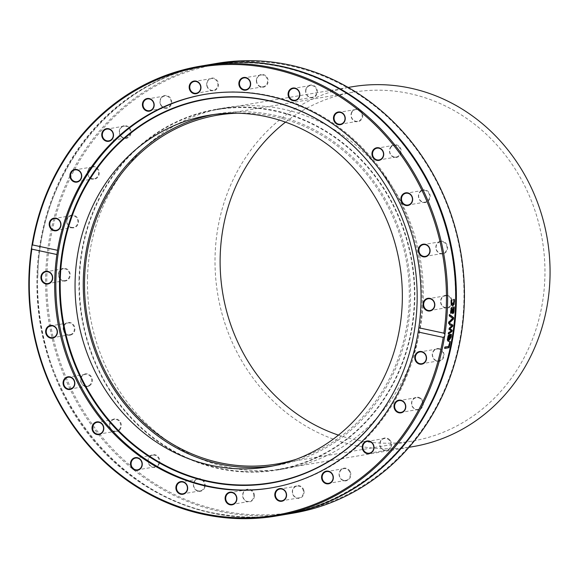 <?xml version="1.0" encoding="UTF-8"?>
<svg xmlns="http://www.w3.org/2000/svg" width="579" height="579" viewBox="0 0 579 579"><rect width="100%" height="100%" fill="white"/><g stroke="black" fill="none" stroke-linecap="round" stroke-linejoin="round"><path stroke-width="0.43" stroke-dasharray="2.9 2.17" d="M46.928 273.476A227.2 208.035 -99.6 0 0 353.118 491.462A227.2 208.035 -99.6 0 0 366.109 99.653A227.2 208.035 -99.6 0 0 46.928 273.476M293.046 513.16A228.097 208.853 80.4 0 1 45.748 273.476A228.097 208.853 80.4 0 1 217.009 63.35M305.85 89.354A6.42 5.877 80.4 0 1 315.794 87.183A6.42 5.877 80.4 0 1 312.805 97.685A6.42 5.877 80.4 0 1 305.85 89.354M391.339 146.306A6.42 5.877 80.4 0 1 401.102 149.867A6.42 5.877 80.4 0 1 393.626 157.184A6.42 5.877 80.4 0 1 391.339 146.306M440.409 241.284A6.42 5.877 80.4 0 1 447.357 249.621A6.42 5.877 80.4 0 1 437.413 251.785A6.42 5.877 80.4 0 1 440.409 241.284M439.895 348.826A6.42 5.877 80.4 0 1 442.175 359.704A6.42 5.877 80.4 0 1 432.419 356.143A6.42 5.877 80.4 0 1 439.895 348.826M389.942 440.127A6.42 5.877 80.4 0 1 386.946 450.628A6.42 5.877 80.4 0 1 379.998 442.298A6.42 5.877 80.4 0 1 389.942 440.127M303.939 490.717A6.42 5.877 80.4 0 1 296.462 498.034A6.42 5.877 80.4 0 1 294.183 487.156A6.42 5.877 80.4 0 1 303.939 490.717M204.923 487.04A6.42 5.877 80.4 0 1 194.978 489.212A6.42 5.877 80.4 0 1 197.967 478.703A6.42 5.877 80.4 0 1 204.923 487.04M119.426 430.081A6.42 5.877 80.4 0 1 109.67 426.52A6.42 5.877 80.4 0 1 117.146 419.203A6.42 5.877 80.4 0 1 119.426 430.081M70.363 335.111A6.42 5.877 80.4 0 1 63.415 326.773A6.42 5.877 80.4 0 1 73.359 324.602A6.42 5.877 80.4 0 1 70.363 335.111M70.877 227.561A6.42 5.877 80.4 0 1 68.59 216.684A6.42 5.877 80.4 0 1 78.353 220.244A6.42 5.877 80.4 0 1 70.877 227.561M120.83 136.26A6.42 5.877 80.4 0 1 123.826 125.759A6.42 5.877 80.4 0 1 130.774 134.096A6.42 5.877 80.4 0 1 120.83 136.26M206.833 85.678A6.42 5.877 80.4 0 1 214.31 78.36A6.42 5.877 80.4 0 1 216.589 89.238A6.42 5.877 80.4 0 1 206.833 85.678M87.552 276.342A182.928 167.497 -99.6 0 0 285.874 468.563A182.928 167.497 -99.6 0 0 420.535 260.275A182.928 167.497 -99.6 0 0 224.898 107.824A182.928 167.497 -99.6 0 0 87.552 276.342M256.374 80.43A6.42 5.877 80.4 0 1 265.392 75.523A6.42 5.877 80.4 0 1 265.023 86.589A6.42 5.877 80.4 0 1 256.374 80.43M160.6 104.719A6.42 5.877 80.4 0 1 166.021 95.492A6.42 5.877 80.4 0 1 170.805 105.436A6.42 5.877 80.4 0 1 160.6 104.719M90.223 178.166A6.42 5.877 80.4 0 1 90.592 167.092A6.42 5.877 80.4 0 1 99.241 173.251A6.42 5.877 80.4 0 1 90.223 178.166M64.103 281.09A6.42 5.877 80.4 0 1 59.326 271.146A6.42 5.877 80.4 0 1 69.523 271.869A6.42 5.877 80.4 0 1 64.103 281.09M89.238 385.925A6.42 5.877 80.4 0 1 80.59 379.766A6.42 5.877 80.4 0 1 89.6 374.859A6.42 5.877 80.4 0 1 89.238 385.925M158.885 464.568A6.42 5.877 80.4 0 1 148.687 463.851A6.42 5.877 80.4 0 1 154.108 454.624A6.42 5.877 80.4 0 1 158.885 464.568M254.398 495.957A6.42 5.877 80.4 0 1 245.38 500.864A6.42 5.877 80.4 0 1 245.749 489.798A6.42 5.877 80.4 0 1 254.398 495.957M350.172 471.675A6.42 5.877 80.4 0 1 344.751 480.896A6.42 5.877 80.4 0 1 339.967 470.951A6.42 5.877 80.4 0 1 350.172 471.675M420.542 398.229A6.42 5.877 80.4 0 1 420.18 409.295A6.42 5.877 80.4 0 1 411.531 403.136A6.42 5.877 80.4 0 1 420.542 398.229M446.67 295.297A6.42 5.877 80.4 0 1 451.446 305.242A6.42 5.877 80.4 0 1 441.249 304.525A6.42 5.877 80.4 0 1 446.67 295.297M421.534 190.462A6.42 5.877 80.4 0 1 430.183 196.621A6.42 5.877 80.4 0 1 421.165 201.535A6.42 5.877 80.4 0 1 421.534 190.462M351.88 111.819A6.42 5.877 80.4 0 1 362.085 112.543A6.42 5.877 80.4 0 1 356.664 121.764A6.42 5.877 80.4 0 1 351.88 111.819M208.614 64.768A228.097 208.853 -99.6 0 0 37.7 274.837A228.097 208.853 -99.6 0 0 284.644 514.586M208.266 64.826A228.097 208.853 -99.6 0 0 37.005 274.953A228.097 208.853 -99.6 0 0 284.296 514.644M448.797 323.068A2154.43 875.723 177.8 0 1 448.334 323.502A227.648 208.447 -99.6 0 0 448.501 321.96A2280.587 904.405 -2.3 0 0 452.387 318.356A2280.587 426.224 -168.1 0 0 449.029 315.96A227.648 208.447 -99.6 0 0 449.138 314.498A2154.43 425.21 11.9 0 1 449.536 314.788M449.138 314.498L449.55 314.542M449.029 315.96L449.442 316.011M452.387 318.356L452.8 318.414M448.501 321.96L448.906 322.025M448.334 323.502L448.747 323.567M444.795 348.225L444.354 348.305A227.648 208.447 -99.6 0 0 444.65 346.901L448.479 346.249A227.648 208.447 -99.6 0 0 449.42 341.516L449.934 341.429A227.648 208.447 80.4 0 1 449.897 341.61M449.934 341.429L450.339 341.53M449.42 341.516L449.825 341.617M448.479 346.249L448.884 346.365M444.65 346.901L445.056 347.009M444.354 348.305L444.759 348.413M448.276 339.953A227.648 208.447 -99.6 0 0 448.993 335.726M449.384 335.813A227.648 208.447 80.4 0 1 448.696 339.88L450.317 337.036L450.375 334.351L450.969 334.409M448.407 341.248C447.328 341.306 446.966 340.17 447.321 337.846L448.066 335.465L449.622 334.336A227.648 208.447 80.4 0 1 449.594 334.503M450.969 334.249L451.374 334.336M450.375 334.351L450.78 334.438M450.361 334.43L450.766 334.517M450.448 335.422L450.853 335.509M449.622 334.336L450.028 334.423M448.066 335.465L448.472 335.552M448.501 333.67A3716.673 1327.408 -177.4 0 1 448.03 334.011A227.648 208.447 -99.6 0 0 448.24 332.607A4596.116 1532.005 3 0 0 450.969 330.754A2677.441 381.785 -165.7 0 0 448.703 329.277A227.648 208.447 -99.6 0 0 448.855 328.148A2548.526 1001.04 -0.1 0 0 451.62 325.76A5181.869 376.256 -168.7 0 0 449.253 324.841A227.648 208.447 -99.6 0 0 449.405 323.466A3776.318 408.658 11.9 0 1 449.803 323.668M449.405 323.466L449.818 323.531M449.253 324.841L449.659 324.906M451.62 325.76L452.025 325.832M448.855 328.148L449.261 328.221M448.703 329.277L449.116 329.35M450.969 330.754L451.374 330.833M448.24 332.607L448.645 332.686M448.03 334.011L448.436 334.097M452.619 312.161L453.277 310.518L453.002 308.419M450.766 313.217L450.361 313.29L450.737 308.325L451.642 307.29L453.864 306.913A227.648 208.447 80.4 0 1 453.864 307.015M452.619 313.557L451.707 312.24L451.663 308.65M453.864 306.913L454.276 306.942M450.361 313.29L450.773 313.333M451.707 312.24L452.119 312.284M452.756 304.424L452.344 304.395L453.625 301.825L453.27 299.459L453.9 299.437M452.3 305.821L451.07 304.974L450.701 302.296L450.99 299.842L451.598 299.828M453.885 299.35L454.298 299.372M453.27 299.459L453.683 299.473M453.27 299.538L453.683 299.553M451.606 299.741L452.018 299.756M450.99 299.842L451.403 299.857M271.71 487.808A199.538 182.711 -99.6 0 0 272.289 487.713A199.538 182.711 -99.6 0 0 419.182 260.507A199.538 182.711 -99.6 0 0 205.769 94.211A199.538 182.711 -99.6 0 0 205.19 94.312M306.067 89.528A5.971 5.464 -99.6 0 0 312.298 97.323A5.971 5.464 -99.6 0 0 316.547 93.349A5.971 5.464 -99.6 0 0 310.308 85.554A5.971 5.464 -99.6 0 0 306.067 89.528M352.054 112.102A5.971 5.464 -99.6 0 0 352.17 118.608A5.971 5.464 -99.6 0 0 357.692 121.293A5.971 5.464 -99.6 0 0 361.347 118.709A5.971 5.464 -99.6 0 0 361.231 112.203A5.971 5.464 -99.6 0 0 355.701 109.518A5.971 5.464 -99.6 0 0 352.054 112.102M391.447 146.675A5.971 5.464 -99.6 0 0 390.282 153.674A5.971 5.464 -99.6 0 0 396.174 157.039A5.971 5.464 -99.6 0 0 398.909 155.628A5.971 5.464 -99.6 0 0 400.075 148.629A5.971 5.464 -99.6 0 0 394.183 145.264A5.971 5.464 -99.6 0 0 391.447 146.675M421.548 190.896A5.971 5.464 -99.6 0 0 418.943 198.032A5.971 5.464 -99.6 0 0 425.116 202.122A5.971 5.464 -99.6 0 0 426.687 201.579A5.971 5.464 -99.6 0 0 429.292 194.443A5.971 5.464 -99.6 0 0 423.126 190.353A5.971 5.464 -99.6 0 0 421.548 190.896M440.322 241.754A5.971 5.464 -99.6 0 0 436.182 248.63A5.971 5.464 -99.6 0 0 442.544 253.479A5.971 5.464 -99.6 0 0 442.776 253.436A5.971 5.464 -99.6 0 0 446.916 246.553A5.971 5.464 -99.6 0 0 440.554 241.711A5.971 5.464 -99.6 0 0 440.322 241.754M446.474 295.775A5.971 5.464 -99.6 0 0 445.28 295.833A5.971 5.464 -99.6 0 0 440.814 301.985A5.971 5.464 -99.6 0 0 446.083 307.659A5.971 5.464 -99.6 0 0 447.27 307.601A5.971 5.464 -99.6 0 0 451.743 301.456A5.971 5.464 -99.6 0 0 446.474 295.775M439.591 349.282A5.971 5.464 -99.6 0 0 436.993 349.036A5.971 5.464 -99.6 0 0 432.513 354.406A5.971 5.464 -99.6 0 0 436.378 360.565A5.971 5.464 -99.6 0 0 438.983 360.811A5.971 5.464 -99.6 0 0 443.456 355.441A5.971 5.464 -99.6 0 0 439.591 349.282M420.151 398.627A5.971 5.464 -99.6 0 0 416.243 397.701A5.971 5.464 -99.6 0 0 411.857 402.296A5.971 5.464 -99.6 0 0 414.332 408.535A5.971 5.464 -99.6 0 0 418.233 409.469A5.971 5.464 -99.6 0 0 422.619 404.866A5.971 5.464 -99.6 0 0 420.151 398.627M389.464 440.453A5.971 5.464 -99.6 0 0 384.456 438.498A5.971 5.464 -99.6 0 0 380.251 442.349A5.971 5.464 -99.6 0 0 381.438 448.312A5.971 5.464 -99.6 0 0 386.446 450.267A5.971 5.464 -99.6 0 0 390.651 446.416A5.971 5.464 -99.6 0 0 389.464 440.453M349.629 471.899A5.971 5.464 -99.6 0 0 343.788 468.65A5.971 5.464 -99.6 0 0 339.945 477.176A5.971 5.464 -99.6 0 0 345.779 480.425A5.971 5.464 -99.6 0 0 349.629 471.899M303.36 490.833A5.971 5.464 -99.6 0 0 297.02 486.114A5.971 5.464 -99.6 0 0 292.677 493.163A5.971 5.464 -99.6 0 0 299.01 497.882A5.971 5.464 -99.6 0 0 303.36 490.833M253.805 495.957A5.971 5.464 -99.6 0 0 247.334 489.682A5.971 5.464 -99.6 0 0 242.854 495.183A5.971 5.464 -99.6 0 0 249.325 501.457A5.971 5.464 -99.6 0 0 253.805 495.957M204.351 486.925A5.971 5.464 -99.6 0 0 198.119 479.13A5.971 5.464 -99.6 0 0 193.871 483.103A5.971 5.464 -99.6 0 0 200.11 490.898A5.971 5.464 -99.6 0 0 204.351 486.925M158.364 464.351A5.971 5.464 -99.6 0 0 158.248 457.844A5.971 5.464 -99.6 0 0 152.718 455.159A5.971 5.464 -99.6 0 0 149.071 457.736A5.971 5.464 -99.6 0 0 149.187 464.249A5.971 5.464 -99.6 0 0 154.709 466.935A5.971 5.464 -99.6 0 0 158.364 464.351M118.97 429.777A5.971 5.464 -99.6 0 0 120.135 422.779A5.971 5.464 -99.6 0 0 114.244 419.413A5.971 5.464 -99.6 0 0 111.501 420.824A5.971 5.464 -99.6 0 0 110.343 427.823A5.971 5.464 -99.6 0 0 116.234 431.189A5.971 5.464 -99.6 0 0 118.97 429.777M88.862 385.556A5.971 5.464 -99.6 0 0 91.475 378.42A5.971 5.464 -99.6 0 0 85.301 374.331A5.971 5.464 -99.6 0 0 83.731 374.874A5.971 5.464 -99.6 0 0 81.125 382.01A5.971 5.464 -99.6 0 0 87.291 386.099A5.971 5.464 -99.6 0 0 88.862 385.556M70.095 334.698A5.971 5.464 -99.6 0 0 74.235 327.823A5.971 5.464 -99.6 0 0 67.873 322.973A5.971 5.464 -99.6 0 0 67.642 323.017A5.971 5.464 -99.6 0 0 63.502 329.892A5.971 5.464 -99.6 0 0 69.864 334.742A5.971 5.464 -99.6 0 0 70.095 334.698M63.943 280.677A5.971 5.464 -99.6 0 0 65.13 280.62A5.971 5.464 -99.6 0 0 69.603 274.468A5.971 5.464 -99.6 0 0 64.334 268.786A5.971 5.464 -99.6 0 0 63.14 268.844A5.971 5.464 -99.6 0 0 58.674 274.996A5.971 5.464 -99.6 0 0 63.943 280.677M70.819 227.171A5.971 5.464 -99.6 0 0 73.424 227.417A5.971 5.464 -99.6 0 0 77.897 222.039A5.971 5.464 -99.6 0 0 74.04 215.887A5.971 5.464 -99.6 0 0 71.434 215.641A5.971 5.464 -99.6 0 0 66.961 221.012A5.971 5.464 -99.6 0 0 70.819 227.171M90.266 177.818A5.971 5.464 -99.6 0 0 94.167 178.752A5.971 5.464 -99.6 0 0 98.56 174.156A5.971 5.464 -99.6 0 0 96.085 167.917A5.971 5.464 -99.6 0 0 92.184 166.984A5.971 5.464 -99.6 0 0 87.791 171.579A5.971 5.464 -99.6 0 0 90.266 177.818M120.953 136A5.971 5.464 -99.6 0 0 125.961 137.954A5.971 5.464 -99.6 0 0 130.166 134.104A5.971 5.464 -99.6 0 0 128.979 128.14A5.971 5.464 -99.6 0 0 123.971 126.186A5.971 5.464 -99.6 0 0 119.759 130.036A5.971 5.464 -99.6 0 0 120.953 136M160.788 104.546A5.971 5.464 -99.6 0 0 166.622 107.795A5.971 5.464 -99.6 0 0 170.472 99.277A5.971 5.464 -99.6 0 0 164.631 96.027A5.971 5.464 -99.6 0 0 160.788 104.546M207.058 85.62A5.971 5.464 -99.6 0 0 213.398 90.338A5.971 5.464 -99.6 0 0 217.74 83.289A5.971 5.464 -99.6 0 0 211.407 78.57A5.971 5.464 -99.6 0 0 207.058 85.62M256.613 80.495A5.971 5.464 -99.6 0 0 263.083 86.763A5.971 5.464 -99.6 0 0 267.563 81.27A5.971 5.464 -99.6 0 0 261.093 74.995A5.971 5.464 -99.6 0 0 256.613 80.495M402.325 373.737A194.45 178.042 -99.6 0 0 402.369 373.636A194.45 178.042 -99.6 0 0 366.116 159.196A194.45 178.042 -99.6 0 0 366.044 159.109M272.514 466.03A178.26 163.22 -99.6 0 0 276.624 465.393A178.26 163.22 -99.6 0 0 407.848 262.425A178.26 163.22 -99.6 0 0 217.205 113.86A178.26 163.22 -99.6 0 0 213.108 114.613M79.077 277.775A182.928 167.497 -99.6 0 0 277.406 469.996A182.928 167.497 -99.6 0 0 412.067 261.708A182.928 167.497 -99.6 0 0 216.423 109.257A182.928 167.497 -99.6 0 0 79.077 277.775M237.303 113.195A176.913 161.99 80.4 0 1 406.632 262.627A176.913 161.99 80.4 0 1 295.826 459.415M338.425 435.119A176.913 161.99 -99.6 0 0 380.533 443.065A176.913 161.99 -99.6 0 0 412.024 441.14A176.913 161.99 -99.6 0 0 542.255 239.706A176.913 161.99 -99.6 0 0 353.045 92.264A176.913 161.99 -99.6 0 0 285.519 122.14M244.845 471.538A182.479 167.085 -99.6 0 0 277.327 469.555A182.479 167.085 -99.6 0 0 411.662 261.78A182.479 167.085 -99.6 0 0 216.503 109.699A182.479 167.085 -99.6 0 0 79.989 299.835A182.479 167.085 -99.6 0 0 244.845 471.538M412.95 446.626A182.479 167.085 80.4 0 1 380.468 448.616A182.479 167.085 80.4 0 1 215.612 276.914A182.479 167.085 80.4 0 1 352.119 86.778M450.317 337.036L450.723 337.13M449.318 334.387L449.731 334.474M447.321 337.846L447.726 337.941M453.277 310.518L453.69 310.554M451.642 307.29L452.054 307.319M450.737 308.325L451.15 308.361M450.368 310.822L450.78 310.865M453.625 301.825L454.037 301.847M450.701 302.296L451.113 302.318M451.07 304.974L451.482 305.003M205.769 94.211L204.611 94.406M272.289 487.713L271.131 487.909M310.308 85.554L293.155 88.449M312.298 97.323L295.145 100.225M355.701 109.518L338.549 112.42M357.692 121.293L340.539 124.188M394.183 145.264L377.023 148.166M396.174 157.039L379.013 159.934M423.126 190.353L405.966 193.248M425.116 202.122L407.956 205.024M440.554 241.711L423.394 244.606M442.544 253.479L425.384 256.381M445.28 295.833L428.127 298.735M447.27 307.601L430.117 310.503M436.993 349.036L419.833 351.938M438.983 360.811L421.823 363.706M416.243 397.701L399.09 400.596M418.233 409.469L401.081 412.371M384.456 438.498L367.296 441.393M386.446 450.267L369.286 453.169M343.788 468.65L326.636 471.552M345.779 480.425L328.626 483.327M297.02 486.114L279.867 489.009M299.01 497.882L281.857 500.784M247.334 489.682L230.174 492.584M249.325 501.457L232.165 504.36M198.119 479.13L180.959 482.025M200.11 490.898L182.95 493.8M152.718 455.159L135.566 458.061M154.709 466.935L137.556 469.83M114.244 419.413L97.084 422.315M116.234 431.189L99.074 434.084M85.301 374.331L68.148 377.226M87.291 386.099L70.139 389.001M67.873 322.973L50.713 325.868M69.864 334.742L52.703 337.644M63.14 268.844L45.987 271.746M65.13 280.62L47.977 283.522M71.434 215.641L54.274 218.544M73.424 227.417L56.264 230.312M92.184 166.984L75.024 169.879M94.167 178.752L77.014 181.654M123.971 126.186L106.811 129.081M125.961 137.954L108.801 140.856M164.631 96.027L147.479 98.929M166.622 107.795L149.469 110.698M211.407 78.57L194.247 81.465M213.398 90.338L196.238 93.241M261.093 74.995L243.933 77.897M263.083 86.763L245.923 89.665M37.852 274.895C31.237 388.314 117.226 501.747 225.383 514.869C317.965 529.814 412.726 468.208 443.044 373.26C457.975 327.873 459.516 281.539 447.654 234.249C431.391 169.929 387.937 113.853 332.252 85.294C292.12 64.805 250.497 58.182 207.376 65.434C114.005 80.032 39.596 171.898 37.852 274.895M217.205 113.86L208.997 115.25M276.624 465.393L268.417 466.783M224.898 107.824L216.423 109.257M285.874 468.563L277.406 469.996M353.045 92.264L217.429 115.192M412.024 441.14L276.4 464.061M348.174 87.443L216.503 109.699M409.006 447.292L277.327 469.555"/><path stroke-width="0.87" d="M208.961 64.71L217.009 63.35A228.097 208.853 80.4 0 1 460.964 253.443A228.097 208.853 80.4 0 1 293.046 513.16L284.991 514.521A228.097 208.853 -99.6 0 0 452.908 254.803A228.097 208.853 -99.6 0 0 208.961 64.71A228.097 208.853 -99.6 0 0 208.614 64.768M31.874 245.851L32.518 244.924A227.2 208.035 80.4 0 1 272.521 68.8A227.2 208.035 80.4 0 1 443.883 333.164L444.882 334.445A228.097 208.853 -99.6 0 0 200.211 66.187A228.097 208.853 -99.6 0 0 31.874 245.851A2.692 0.992 102 0 1 31.577 247.747A228.097 208.853 -99.6 0 0 28.95 276.321A228.097 208.853 -99.6 0 0 276.248 516.005A228.097 208.853 -99.6 0 0 444.585 336.334L443.224 337.383L418.183 332.013L418.841 327.794L443.883 333.164M444.882 334.445A2.692 1.042 -77.8 0 1 444.802 335.379A2.692 1.042 -77.8 0 1 444.585 336.334M276.248 516.005L284.296 514.644A228.097 208.853 -99.6 0 0 452.213 254.926A228.097 208.853 -99.6 0 0 208.266 64.826L200.211 66.187M449.442 316.011A228.097 208.853 -99.6 0 0 449.55 314.542A2151.086 425.724 11.9 0 1 453.603 317.545A228.097 208.853 80.4 0 1 453.466 319.101A2151.086 875.441 177.8 0 1 448.747 323.567A228.097 208.853 -99.6 0 0 448.906 322.025A2276.99 904.101 -2.3 0 0 452.8 318.414A2276.99 426.774 -168.1 0 0 449.442 316.011M449.825 341.617L450.339 341.53A228.097 208.853 80.4 0 1 449.101 347.682L444.759 348.413A228.097 208.853 -99.6 0 0 445.056 347.009L448.884 346.365A228.097 208.853 -99.6 0 0 449.825 341.617M450.969 334.249L450.802 336.942L448.407 341.248L448.812 341.349C447.733 341.407 447.372 340.271 447.726 337.941L448.472 335.552L450.028 334.423A228.097 208.853 80.4 0 1 449.094 339.974L450.723 337.13L450.766 334.517A228.097 208.853 -99.6 0 0 450.78 334.438L451.374 334.336L451.207 337.036L448.414 341.342M449.659 324.906A228.097 208.853 -99.6 0 0 449.818 323.531A3769.775 409.577 11.9 0 1 452.843 325.043A228.097 208.853 80.4 0 1 452.691 326.303A2504.783 992.645 179.9 0 1 449.926 328.698A2525.062 383.732 14.4 0 1 452.177 330.24A228.097 208.853 80.4 0 1 452.004 331.485A3710.254 1326.612 -177.4 0 1 448.436 334.097A228.097 208.853 -99.6 0 0 448.645 332.686A4587.967 1530.985 3 0 0 451.374 330.833A2673.062 382.509 -165.7 0 0 449.116 329.35A228.097 208.853 -99.6 0 0 449.261 328.221A2544.408 1000.621 -0.1 0 0 452.025 325.832A5172.569 377.508 -168.7 0 0 449.659 324.906M452.669 313.579L452.119 312.284L452.076 308.687L451.446 309.345L451.338 313.159A228.097 208.853 80.4 0 1 451.331 313.239L450.773 313.333L451.15 308.361L452.054 307.319L454.276 306.942A228.097 208.853 80.4 0 1 454.218 308.325L453.77 312.769L452.814 313.623M453.885 299.35L453.61 304.547L452.713 305.85L451.482 305.003L451.113 302.318L451.403 299.857L452.018 299.756A228.097 208.853 80.4 0 1 452.018 299.835L451.591 302.267L452.756 304.424L454.037 301.847L453.683 299.553A228.097 208.853 -99.6 0 0 453.683 299.473L454.298 299.372L454.457 300.414L454.023 304.576L452.438 305.864M451.606 299.821L451.179 302.238L452.127 304.409L452.756 304.424M443.224 337.383A227.2 208.035 80.4 0 1 203.222 513.508A227.2 208.035 80.4 0 1 31.859 249.144L31.577 247.747M449.536 314.788A2154.43 425.21 11.9 0 1 453.191 317.495A227.648 208.447 80.4 0 1 453.053 319.043A2154.43 875.723 177.8 0 1 448.797 323.068M453.053 319.043L453.466 319.101M453.191 317.495L453.603 317.545M449.897 341.61A227.648 208.447 80.4 0 1 448.696 347.566L444.795 348.225M448.696 347.566L449.101 347.682M448.674 336.385L449.398 335.813L448.168 337.941L448.146 339.504L448.682 340.047A228.097 208.853 -99.6 0 0 449.398 335.813M448.262 336.29L447.741 339.403L448.472 339.996M448.276 339.953L447.741 339.403L448.682 340.047M449.594 334.503A227.648 208.447 80.4 0 1 449.384 335.813M448.711 339.88L449.094 339.974M449.803 323.668A3776.318 408.658 11.9 0 1 452.431 324.971A227.648 208.447 80.4 0 1 452.286 326.23A2508.821 993.065 179.9 0 1 449.521 328.626A2529.144 383.052 14.4 0 1 451.772 330.16A227.648 208.447 80.4 0 1 451.591 331.405A3716.673 1327.408 -177.4 0 1 448.501 333.67M451.591 331.405L452.004 331.485M451.772 330.16L452.177 330.24M449.521 328.626L449.926 328.698M452.286 326.23L452.691 326.303M452.431 324.971L452.843 325.043M452.51 308.614L453.415 308.455L452.51 308.614L453.031 312.204L453.69 310.554L453.415 308.455M452.098 308.578L452.105 311.003L452.872 312.19M453.031 312.204L452.619 312.161M453.864 307.015A227.648 208.447 80.4 0 1 453.806 308.289L453.357 312.725L452.561 313.572M452.076 308.687L451.034 309.302L450.766 313.217M453.458 308.346L453.871 308.383M453.806 308.289L454.218 308.325M450.925 313.196L451.331 313.239M450.925 313.116L451.338 313.159M453.357 312.725L453.77 312.769M453.69 309.295L454.102 309.331M454.045 300.392L454.457 300.414M451.345 300.798L451.758 300.812M451.642 299.821L452.018 299.835M32.518 244.924L57.56 250.302L56.901 254.521L31.859 249.144M418.841 327.794A199.538 182.711 -99.6 0 0 204.611 94.406A199.538 182.711 -99.6 0 0 57.56 250.302M299.604 96.425A6.42 5.877 -99.6 0 0 292.648 88.088A6.42 5.877 -99.6 0 0 289.652 98.589A6.42 5.877 -99.6 0 0 299.604 96.425M381.858 158.892A6.42 5.877 -99.6 0 0 379.571 148.014A6.42 5.877 -99.6 0 0 372.102 155.331A6.42 5.877 -99.6 0 0 381.858 158.892M425.529 256.801A6.42 5.877 -99.6 0 0 428.525 246.299A6.42 5.877 -99.6 0 0 418.581 248.471A6.42 5.877 -99.6 0 0 425.529 256.801M56.822 218.392A6.42 5.877 -99.6 0 0 49.353 225.709A6.42 5.877 -99.6 0 0 59.109 229.27A6.42 5.877 -99.6 0 0 56.822 218.392M111.942 130.774A6.42 5.877 -99.6 0 0 101.998 132.946A6.42 5.877 -99.6 0 0 108.946 141.276A6.42 5.877 -99.6 0 0 111.942 130.774M200.804 86.133A6.42 5.877 -99.6 0 0 191.048 82.573A6.42 5.877 -99.6 0 0 193.335 93.451A6.42 5.877 -99.6 0 0 200.804 86.133M250.642 84.223A6.42 5.877 -99.6 0 0 241.993 78.071A6.42 5.877 -99.6 0 0 241.624 89.137A6.42 5.877 -99.6 0 0 250.642 84.223M153.5 102.005A6.42 5.877 -99.6 0 0 143.303 101.289A6.42 5.877 -99.6 0 0 148.079 111.233A6.42 5.877 -99.6 0 0 153.5 102.005M78.968 170.472A6.42 5.877 -99.6 0 0 69.95 175.379A6.42 5.877 -99.6 0 0 78.599 181.538A6.42 5.877 -99.6 0 0 78.968 170.472M428.728 311.039A6.42 5.877 -99.6 0 0 434.149 301.811A6.42 5.877 -99.6 0 0 423.951 301.094A6.42 5.877 -99.6 0 0 428.728 311.039M409.541 204.908A6.42 5.877 -99.6 0 0 409.91 193.842A6.42 5.877 -99.6 0 0 400.892 198.749A6.42 5.877 -99.6 0 0 409.541 204.908M344.36 121.894A6.42 5.877 -99.6 0 0 339.576 111.942A6.42 5.877 -99.6 0 0 334.155 121.17A6.42 5.877 -99.6 0 0 344.36 121.894M205.19 94.312A199.538 182.711 -99.6 0 0 55.953 278.029A199.538 182.711 -99.6 0 0 271.71 487.808M56.901 254.521A199.538 182.711 -99.6 0 0 54.795 278.224A199.538 182.711 -99.6 0 0 271.131 487.909A199.538 182.711 -99.6 0 0 418.183 332.013M299.386 96.252A5.971 5.464 80.4 0 1 295.145 100.225A5.971 5.464 80.4 0 1 288.755 95.245A5.971 5.464 80.4 0 1 293.155 88.449A5.971 5.464 80.4 0 1 299.386 96.252M344.187 121.612A5.971 5.464 80.4 0 1 340.539 124.188A5.971 5.464 80.4 0 1 334.155 119.216A5.971 5.464 80.4 0 1 338.549 112.42A5.971 5.464 80.4 0 1 344.078 115.105A5.971 5.464 80.4 0 1 344.187 121.612M381.756 158.53A5.971 5.464 80.4 0 1 379.013 159.934A5.971 5.464 80.4 0 1 372.63 154.962A5.971 5.464 80.4 0 1 377.023 148.166A5.971 5.464 80.4 0 1 382.914 151.532A5.971 5.464 80.4 0 1 381.756 158.53M409.527 204.481A5.971 5.464 80.4 0 1 407.956 205.024A5.971 5.464 80.4 0 1 401.573 200.052A5.971 5.464 80.4 0 1 405.966 193.248A5.971 5.464 80.4 0 1 412.139 197.345A5.971 5.464 80.4 0 1 409.527 204.481M425.616 256.331A5.971 5.464 80.4 0 1 425.384 256.381A5.971 5.464 80.4 0 1 419.001 251.402A5.971 5.464 80.4 0 1 423.394 244.606A5.971 5.464 80.4 0 1 429.756 249.455A5.971 5.464 80.4 0 1 425.616 256.331M428.923 310.561A5.971 5.464 80.4 0 1 423.654 304.88A5.971 5.464 80.4 0 1 428.127 298.735A5.971 5.464 80.4 0 1 434.511 303.707A5.971 5.464 80.4 0 1 430.117 310.503A5.971 5.464 80.4 0 1 428.923 310.561M419.218 363.467A5.971 5.464 80.4 0 1 415.36 357.308A5.971 5.464 80.4 0 1 419.833 351.938A5.971 5.464 80.4 0 1 426.216 356.91A5.971 5.464 80.4 0 1 421.823 363.706A5.971 5.464 80.4 0 1 419.218 363.467M397.172 411.437A5.971 5.464 80.4 0 1 394.697 405.199A5.971 5.464 80.4 0 1 399.09 400.596A5.971 5.464 80.4 0 1 405.474 405.575A5.971 5.464 80.4 0 1 401.081 412.371A5.971 5.464 80.4 0 1 397.172 411.437M364.278 451.207A5.971 5.464 80.4 0 1 363.091 445.251A5.971 5.464 80.4 0 1 367.296 441.393A5.971 5.464 80.4 0 1 373.679 446.373A5.971 5.464 80.4 0 1 369.286 453.169A5.971 5.464 80.4 0 1 364.278 451.207M322.785 480.078A5.971 5.464 80.4 0 1 326.636 471.552A5.971 5.464 80.4 0 1 333.019 476.524A5.971 5.464 80.4 0 1 328.626 483.327A5.971 5.464 80.4 0 1 322.785 480.078M275.517 496.065A5.971 5.464 80.4 0 1 279.867 489.009A5.971 5.464 80.4 0 1 286.25 493.988A5.971 5.464 80.4 0 1 281.857 500.784A5.971 5.464 80.4 0 1 275.517 496.065M225.694 498.085A5.971 5.464 80.4 0 1 230.174 492.584A5.971 5.464 80.4 0 1 236.558 497.564A5.971 5.464 80.4 0 1 232.165 504.36A5.971 5.464 80.4 0 1 225.694 498.085M176.718 486.005A5.971 5.464 80.4 0 1 180.959 482.025A5.971 5.464 80.4 0 1 187.343 487.004A5.971 5.464 80.4 0 1 182.95 493.8A5.971 5.464 80.4 0 1 176.718 486.005M131.918 460.638A5.971 5.464 80.4 0 1 135.566 458.061A5.971 5.464 80.4 0 1 141.949 463.034A5.971 5.464 80.4 0 1 137.556 469.83A5.971 5.464 80.4 0 1 132.026 467.152A5.971 5.464 80.4 0 1 131.918 460.638M94.348 423.727A5.971 5.464 80.4 0 1 97.084 422.315A5.971 5.464 80.4 0 1 103.467 427.288A5.971 5.464 80.4 0 1 99.074 434.084A5.971 5.464 80.4 0 1 93.183 430.718A5.971 5.464 80.4 0 1 94.348 423.727M66.571 377.776A5.971 5.464 80.4 0 1 68.148 377.226A5.971 5.464 80.4 0 1 74.532 382.205A5.971 5.464 80.4 0 1 70.139 389.001A5.971 5.464 80.4 0 1 63.965 384.905A5.971 5.464 80.4 0 1 66.571 377.776M50.482 325.919A5.971 5.464 80.4 0 1 50.713 325.868A5.971 5.464 80.4 0 1 57.104 330.848A5.971 5.464 80.4 0 1 52.703 337.644A5.971 5.464 80.4 0 1 46.342 332.795A5.971 5.464 80.4 0 1 50.482 325.919M47.181 271.689A5.971 5.464 80.4 0 1 52.443 277.37A5.971 5.464 80.4 0 1 47.977 283.522A5.971 5.464 80.4 0 1 41.594 278.542A5.971 5.464 80.4 0 1 45.987 271.746A5.971 5.464 80.4 0 1 47.181 271.689M56.88 218.79A5.971 5.464 80.4 0 1 60.744 224.942A5.971 5.464 80.4 0 1 56.264 230.312A5.971 5.464 80.4 0 1 49.881 225.34A5.971 5.464 80.4 0 1 54.274 218.544A5.971 5.464 80.4 0 1 56.88 218.79M78.925 170.812A5.971 5.464 80.4 0 1 81.4 177.051A5.971 5.464 80.4 0 1 77.014 181.654A5.971 5.464 80.4 0 1 70.631 176.682A5.971 5.464 80.4 0 1 75.024 169.879A5.971 5.464 80.4 0 1 78.925 170.812M111.819 131.042A5.971 5.464 80.4 0 1 113.014 137.006A5.971 5.464 80.4 0 1 108.801 140.856A5.971 5.464 80.4 0 1 102.418 135.877A5.971 5.464 80.4 0 1 106.811 129.081A5.971 5.464 80.4 0 1 111.819 131.042M153.312 102.179A5.971 5.464 80.4 0 1 149.469 110.698A5.971 5.464 80.4 0 1 143.085 105.725A5.971 5.464 80.4 0 1 147.479 98.929A5.971 5.464 80.4 0 1 153.312 102.179M200.58 86.191A5.971 5.464 80.4 0 1 196.238 93.241A5.971 5.464 80.4 0 1 189.854 88.261A5.971 5.464 80.4 0 1 194.247 81.465A5.971 5.464 80.4 0 1 200.58 86.191M396.774 411.843A6.42 5.877 -99.6 0 0 405.792 406.928A6.42 5.877 -99.6 0 0 397.143 400.769A6.42 5.877 -99.6 0 0 396.774 411.843M322.242 480.302A6.42 5.877 -99.6 0 0 332.447 481.026A6.42 5.877 -99.6 0 0 327.663 471.082A6.42 5.877 -99.6 0 0 322.242 480.302M225.108 498.085A6.42 5.877 -99.6 0 0 233.757 504.244A6.42 5.877 -99.6 0 0 234.119 493.178A6.42 5.877 -99.6 0 0 225.108 498.085M131.39 460.421A6.42 5.877 -99.6 0 0 136.166 470.365A6.42 5.877 -99.6 0 0 141.587 461.137A6.42 5.877 -99.6 0 0 131.39 460.421M66.201 377.399A6.42 5.877 -99.6 0 0 65.832 388.473A6.42 5.877 -99.6 0 0 74.85 383.559A6.42 5.877 -99.6 0 0 66.201 377.399M47.015 271.276A6.42 5.877 -99.6 0 0 41.594 280.497A6.42 5.877 -99.6 0 0 51.799 281.22A6.42 5.877 -99.6 0 0 47.015 271.276M50.214 325.507A6.42 5.877 -99.6 0 0 47.217 336.015A6.42 5.877 -99.6 0 0 57.169 333.844A6.42 5.877 -99.6 0 0 50.214 325.507M93.885 423.415A6.42 5.877 -99.6 0 0 96.172 434.293A6.42 5.877 -99.6 0 0 103.648 426.976A6.42 5.877 -99.6 0 0 93.885 423.415M176.146 485.89A6.42 5.877 -99.6 0 0 183.094 494.227A6.42 5.877 -99.6 0 0 186.091 483.718A6.42 5.877 -99.6 0 0 176.146 485.89M274.938 496.181A6.42 5.877 -99.6 0 0 284.694 499.742A6.42 5.877 -99.6 0 0 282.407 488.864A6.42 5.877 -99.6 0 0 274.938 496.181M363.8 451.533A6.42 5.877 -99.6 0 0 373.752 449.369A6.42 5.877 -99.6 0 0 366.797 441.032A6.42 5.877 -99.6 0 0 363.8 451.533M418.921 363.916A6.42 5.877 -99.6 0 0 426.397 356.599A6.42 5.877 -99.6 0 0 416.634 353.038A6.42 5.877 -99.6 0 0 418.921 363.916M250.403 84.165A5.971 5.464 80.4 0 1 245.923 89.665A5.971 5.464 80.4 0 1 239.54 84.693A5.971 5.464 80.4 0 1 243.933 77.897A5.971 5.464 80.4 0 1 250.403 84.165M59.63 278.456A194.783 178.346 -99.6 0 0 198.713 479.26A194.783 178.346 -99.6 0 0 402.282 373.839A194.783 178.346 -99.6 0 0 365.971 159.03A194.783 178.346 -99.6 0 0 173.671 107.926A194.783 178.346 -99.6 0 0 59.63 278.456M366.044 159.109A194.45 178.042 -99.6 0 0 174.098 108.193A194.45 178.042 -99.6 0 0 60.303 278.419A194.45 178.042 -99.6 0 0 199.096 478.862A194.45 178.042 -99.6 0 0 402.325 373.737M75.154 279.469A178.26 163.22 -99.6 0 0 268.417 466.783A178.26 163.22 -99.6 0 0 399.64 263.814A178.26 163.22 -99.6 0 0 208.997 115.25A178.26 163.22 -99.6 0 0 75.154 279.469M213.108 114.613A178.26 163.22 -99.6 0 0 83.362 278.079A178.26 163.22 -99.6 0 0 272.514 466.03M295.826 459.415A176.913 161.99 80.4 0 1 276.4 464.061A176.913 161.99 80.4 0 1 244.91 465.986A176.913 161.99 80.4 0 1 85.084 299.524A176.913 161.99 80.4 0 1 217.429 115.192A176.913 161.99 80.4 0 1 237.303 113.195M285.519 122.14A176.913 161.99 -99.6 0 0 222.814 293.698A176.913 161.99 -99.6 0 0 338.425 435.119M348.174 87.443L352.119 86.778A182.479 167.085 80.4 0 1 547.285 238.852A182.479 167.085 80.4 0 1 412.95 446.626L409.006 447.292M447.762 337.846L448.168 337.941M450.802 336.942L451.207 337.036M450.961 335.444L451.367 335.531M452.105 311.003L452.51 311.039M450.853 310.749L451.265 310.793M451.034 309.302L451.446 309.345M451.555 308.665L451.967 308.701M453.755 310.923L454.168 310.966M454.102 301.717L454.515 301.746M451.179 302.238L451.591 302.267M453.61 304.547L454.023 304.576M448.16 339.938L448.566 340.032"/></g></svg>
